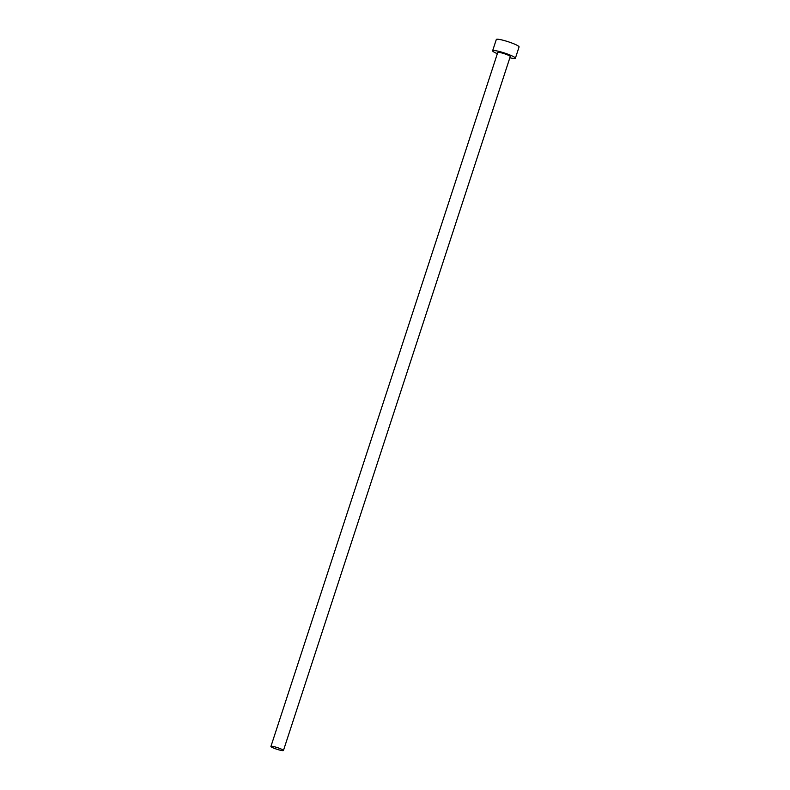 <?xml version="1.0" encoding="UTF-8"?>
<svg xmlns="http://www.w3.org/2000/svg" width="790" height="790" viewBox="0 0 790 790"><rect width="100%" height="100%" fill="white"/><g stroke="black" fill="none" stroke-linecap="round" stroke-linejoin="round"><path stroke-width="1.19" d="M271.217 746.817A6.587 0.859 -161.9 0 0 278.011 749.611A6.587 0.859 -161.9 0 0 283.442 750.5A6.587 0.859 -161.9 0 0 283.156 750.095A6.587 0.859 -161.9 0 0 276.362 747.291A6.587 0.859 -161.9 0 0 270.931 746.412A6.587 0.859 -161.9 0 0 271.217 746.817M283.442 750.5L510.261 56.554A6.587 0.859 -161.9 0 0 509.975 56.139A6.587 0.859 -161.9 0 0 503.171 53.345A6.587 0.859 -161.9 0 0 497.749 52.456L270.931 746.412M509.856 57.789A11.978 1.56 -161.9 0 0 515.386 58.223A11.978 1.56 -161.9 0 0 514.863 57.482A11.978 1.56 -161.9 0 0 502.499 52.387A11.978 1.56 -161.9 0 0 492.624 50.787A11.978 1.56 -161.9 0 0 493.148 51.518A11.978 1.56 -161.9 0 0 497.335 53.7M515.386 58.223L519.07 46.936A11.978 1.56 -161.9 0 0 518.546 46.205A11.978 1.56 -161.9 0 0 506.183 41.11A11.978 1.56 -161.9 0 0 496.308 39.5L492.624 50.787"/></g></svg>
